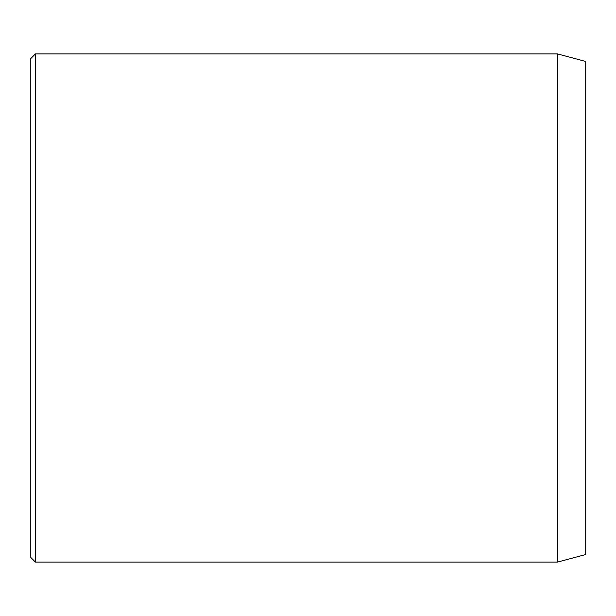 <?xml version="1.0" encoding="UTF-8"?>
<svg xmlns="http://www.w3.org/2000/svg" width="616" height="616" viewBox="0 0 616 616"><rect width="100%" height="100%" fill="white"/><g stroke="black" fill="none" stroke-linecap="round" stroke-linejoin="round"><path stroke-width="0.92" d="M557.48 53.9L557.48 562.1L585.2 554.67L585.2 61.331L557.48 53.9L35.42 53.9L35.42 562.1L30.8 557.48L30.8 58.52L35.42 53.9M557.48 562.1L35.42 562.1"/></g></svg>
